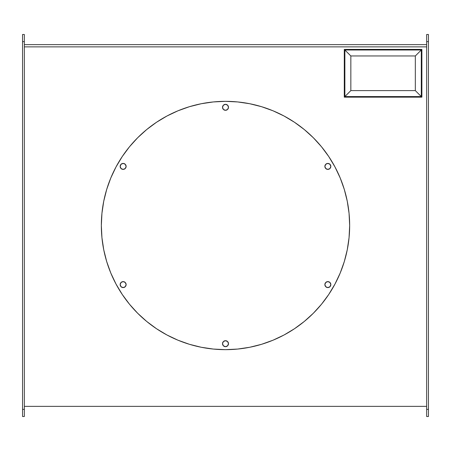 <?xml version="1.0" encoding="UTF-8"?>
<svg xmlns="http://www.w3.org/2000/svg" width="451" height="451" viewBox="0 0 451 451"><rect width="100%" height="100%" fill="white"/><g stroke="black" fill="none" stroke-linecap="round" stroke-linejoin="round"><path stroke-width="0.68" d="M344.288 97.162L344.868 96.576L344.868 49.999L344.288 49.413L344.288 97.162L421.882 97.162L421.296 96.576L344.868 96.576L344.288 97.162L421.882 97.162L421.882 49.413L421.296 49.999L421.296 96.576L421.882 97.162L421.882 49.413L344.288 49.413L344.868 49.999L421.296 49.999L421.882 49.413L344.288 49.413L344.288 97.162M415.332 90.612L415.332 55.963L350.839 55.963L350.839 90.612L415.332 90.612L350.839 90.612L344.868 96.576L421.296 96.576L415.332 90.612L421.296 96.576L421.296 49.999L415.332 55.963L415.332 90.612M344.868 49.999L344.868 96.576L350.839 90.612L350.839 55.963L344.868 49.999L350.839 55.963L415.332 55.963L421.296 49.999L344.868 49.999M123.146 169.39A2.982 2.982 0 0 0 126.128 166.408A2.982 2.982 0 0 0 123.146 163.42A2.982 2.982 0 0 1 126.128 166.408A2.982 2.982 0 0 1 123.146 169.39L121.037 168.516L120.163 166.408L121.037 164.294L123.146 163.42L125.254 164.294L126.128 166.408L125.254 168.516L123.146 169.39A2.982 2.982 0 0 1 120.163 166.408A2.982 2.982 0 0 1 123.146 163.42A2.982 2.982 0 0 0 120.163 166.408A2.982 2.982 0 0 0 123.146 169.39L125.254 168.516L126.128 166.408L125.254 164.294L123.146 163.42L121.037 164.294L120.163 166.408L121.037 168.516L123.146 169.39M123.146 287.58A2.982 2.982 0 0 0 126.128 284.592A2.982 2.982 0 0 0 123.146 281.61A2.982 2.982 0 0 1 126.128 284.592A2.982 2.982 0 0 1 123.146 287.58L121.037 286.706L120.163 284.592L121.037 282.484L123.146 281.61L125.254 282.484L126.128 284.592L125.254 286.706L123.146 287.58A2.982 2.982 0 0 1 120.163 284.592A2.982 2.982 0 0 1 123.146 281.61A2.982 2.982 0 0 0 120.163 284.592A2.982 2.982 0 0 0 123.146 287.58L125.254 286.706L126.128 284.592L125.254 282.484L123.146 281.61L121.037 282.484L120.163 284.592L121.037 286.706L123.146 287.58M327.854 287.58A2.982 2.982 0 0 0 330.837 284.592A2.982 2.982 0 0 0 327.854 281.61A2.982 2.982 0 0 1 330.837 284.592A2.982 2.982 0 0 1 327.854 287.58L325.746 286.706L324.872 284.592L325.746 282.484L327.854 281.61L329.963 282.484L330.837 284.592L329.963 286.706L327.854 287.58A2.982 2.982 0 0 1 324.872 284.592A2.982 2.982 0 0 1 327.854 281.61A2.982 2.982 0 0 0 324.872 284.592A2.982 2.982 0 0 0 327.854 287.58L329.963 286.706L330.837 284.592L329.963 282.484L327.854 281.61L325.746 282.484L324.872 284.592L325.746 286.706L327.854 287.58M327.854 169.39A2.982 2.982 0 0 0 330.837 166.408A2.982 2.982 0 0 0 327.854 163.42A2.982 2.982 0 0 1 330.837 166.408A2.982 2.982 0 0 1 327.854 169.39L325.746 168.516L324.872 166.408L325.746 164.294L327.854 163.42L329.963 164.294L330.837 166.408L329.963 168.516L327.854 169.39A2.982 2.982 0 0 1 324.872 166.408A2.982 2.982 0 0 1 327.854 163.42A2.982 2.982 0 0 0 324.872 166.408A2.982 2.982 0 0 0 327.854 169.39L329.963 168.516L330.837 166.408L329.963 164.294L327.854 163.42L325.746 164.294L324.872 166.408L325.746 168.516L327.854 169.39M225.5 346.672A2.982 2.982 0 0 0 228.482 343.69A2.982 2.982 0 0 0 225.5 340.702A2.982 2.982 0 0 1 228.482 343.69A2.982 2.982 0 0 1 225.5 346.672L223.392 345.799L222.518 343.69L223.392 341.576L225.5 340.702L227.608 341.576L228.482 343.69L227.608 345.799L225.5 346.672A2.982 2.982 0 0 1 222.518 343.69A2.982 2.982 0 0 1 225.5 340.702A2.982 2.982 0 0 0 222.518 343.69A2.982 2.982 0 0 0 225.5 346.672L227.608 345.799L228.482 343.69L227.608 341.576L225.5 340.702L223.392 341.576L222.518 343.69L223.392 345.799L225.5 346.672M225.5 110.298A2.982 2.982 0 0 0 228.482 107.31A2.982 2.982 0 0 0 225.5 104.328A2.982 2.982 0 0 1 228.482 107.31A2.982 2.982 0 0 1 225.5 110.298L223.392 109.424L222.518 107.31L223.392 105.201L225.5 104.328L227.608 105.201L228.482 107.31L227.608 109.424L225.5 110.298A2.982 2.982 0 0 1 222.518 107.31A2.982 2.982 0 0 1 225.5 104.328A2.982 2.982 0 0 0 222.518 107.31A2.982 2.982 0 0 0 225.5 110.298L227.608 109.424L228.482 107.31L227.608 105.201L225.5 104.328L223.392 105.201L222.518 107.31L223.392 109.424L225.5 110.298M225.579 101.34A124.16 124.16 0 0 0 225.5 101.34A124.16 124.16 0 0 1 349.66 225.5A124.16 124.16 0 0 1 225.5 349.66A124.16 124.16 0 0 0 225.579 349.66M284.051 116.014A124.16 124.16 0 0 0 284.029 116.003L273.013 110.794L261.541 106.69L249.724 103.73L237.671 101.943L225.5 101.34L213.329 101.943L201.276 103.73L189.459 106.69L177.987 110.794L166.971 116.003L156.52 122.266L146.733 129.527L137.707 137.707L129.527 146.733L122.266 156.52L116.003 166.971L110.794 177.987L106.69 189.459L103.73 201.276L101.943 213.329L101.34 225.5L101.943 237.671L103.73 249.724L106.69 261.541L110.794 273.013L116.003 284.029L122.266 294.48L129.527 304.267L137.707 313.293L146.733 321.473L156.52 328.734L166.971 334.997L177.987 340.206L189.459 344.31L201.276 347.27L213.329 349.057L225.5 349.66L237.671 349.057L249.724 347.27L261.541 344.31L273.013 340.206L284.029 334.997A124.16 124.16 0 0 0 284.051 334.986M294.407 328.779A124.16 124.16 0 0 0 328.779 294.407M334.986 284.051A124.16 124.16 0 0 0 334.997 284.029L340.206 273.013L344.31 261.541L347.27 249.724L349.057 237.671L349.66 225.5L349.057 213.329L347.27 201.276L344.31 189.459L340.206 177.987L334.997 166.971A124.16 124.16 0 0 0 334.986 166.949M328.779 156.593A124.16 124.16 0 0 0 294.407 122.221M291.064 330.938L284.029 334.997L294.48 328.734L304.267 321.473L313.293 313.293L321.473 304.267L328.734 294.48L334.997 284.029M328.734 156.52L334.997 166.971L328.734 156.52L321.473 146.733L313.293 137.707L304.267 129.527L294.48 122.266L284.029 116.003M426.657 406.362L24.343 406.362L426.657 406.362M24.343 46.865L426.657 46.865L24.343 46.865M296.16 327.589L304.267 321.473M349.66 225.5L349.057 213.329M122.266 156.52L116.003 166.971A124.16 124.16 0 0 1 116.014 166.949M101.943 213.329L101.34 225.5M146.733 321.473L154.873 327.612M161.672 331.992L166.971 334.997A124.16 124.16 0 0 1 166.949 334.986M426.657 44.638L24.343 44.638L426.657 44.638M22.55 34.49L22.55 416.51L24.343 416.51L24.343 34.49L22.55 34.49L22.55 41.65L24.343 41.65L24.343 34.49L22.55 34.49M428.45 416.51L428.45 34.49L426.657 34.49L426.657 416.51L428.45 416.51L426.657 416.51L426.657 409.35L428.45 409.35L426.657 409.35L426.657 41.65L428.45 41.65L428.45 34.49L426.657 34.49L426.657 41.65L428.45 41.65L428.45 416.51M22.55 41.65L22.55 409.35L24.343 409.35L24.343 41.65L22.55 41.65M24.343 409.35L22.55 409.35L22.55 416.51L24.343 416.51L24.343 409.35M225.421 349.66A124.16 124.16 0 0 0 225.5 349.66A124.16 124.16 0 0 1 101.34 225.5A124.16 124.16 0 0 1 225.5 101.34A124.16 124.16 0 0 0 225.421 101.34M156.593 122.221A124.16 124.16 0 0 0 122.221 156.593M122.221 294.407A124.16 124.16 0 0 0 156.593 328.779"/></g></svg>
